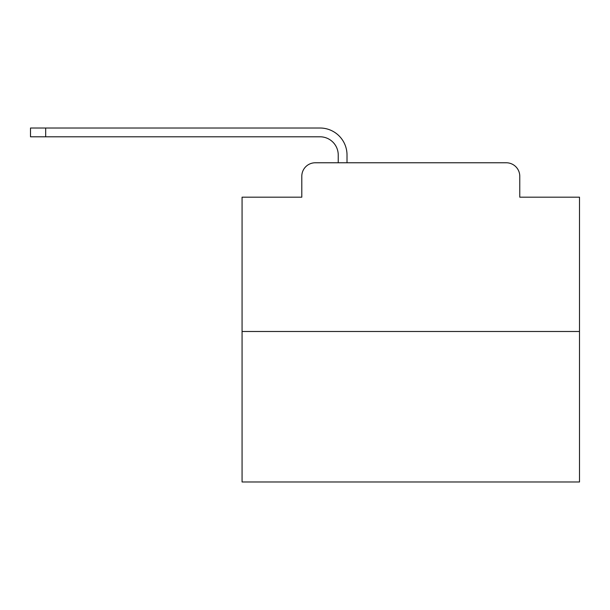 <?xml version="1.0" encoding="UTF-8"?>
<svg xmlns="http://www.w3.org/2000/svg" width="610" height="610" viewBox="0 0 610 610"><rect width="100%" height="100%" fill="white"/><g stroke="black" fill="none" stroke-linecap="round" stroke-linejoin="round"><path stroke-width="0.91" d="M301.798 176.267L301.798 197.19L301.798 176.267A13.496 13.496 0 0 1 315.294 162.771L338.237 162.771L338.237 155.009A18.224 18.224 0 0 0 320.014 136.792L30.5 136.792L30.5 128.016L320.014 128.016A26.992 26.992 0 0 1 347.014 155.009L347.014 162.771L358.146 162.771M579.5 331.489L242.071 331.489L242.071 481.984L579.5 481.984L579.5 197.19L519.773 197.19L519.773 176.267A13.496 13.496 0 0 0 506.277 162.771L315.294 162.771M242.071 331.489L242.071 197.19L301.798 197.19M463.425 162.771L506.277 162.771M519.773 197.19L519.773 176.267M338.237 155.009A18.224 18.224 0 0 0 320.014 136.792A18.224 18.224 0 0 1 338.237 155.009A18.224 18.224 0 0 0 320.014 136.792A18.224 18.224 0 0 1 338.237 155.009A18.224 18.224 0 0 0 320.014 136.792A18.224 18.224 0 0 1 338.237 155.009A18.224 18.224 0 0 0 320.014 136.792A18.224 18.224 0 0 1 338.237 155.009A18.224 18.224 0 0 0 320.014 136.792A18.224 18.224 0 0 1 338.237 155.009A18.224 18.224 0 0 0 320.014 136.792A18.224 18.224 0 0 1 338.237 155.009A18.224 18.224 0 0 0 320.014 136.792A18.224 18.224 0 0 1 338.237 155.009A18.224 18.224 0 0 0 320.014 136.792A18.224 18.224 0 0 1 338.237 155.009A18.224 18.224 0 0 0 320.014 136.792A18.224 18.224 0 0 1 338.237 155.009A18.224 18.224 0 0 0 320.014 136.792A18.224 18.224 0 0 1 338.237 155.009A18.224 18.224 0 0 0 320.014 136.792A18.224 18.224 0 0 1 338.237 155.009A18.224 18.224 0 0 0 320.014 136.792A18.224 18.224 0 0 1 338.237 155.009A18.224 18.224 0 0 0 320.014 136.792A18.224 18.224 0 0 1 338.237 155.009A18.224 18.224 0 0 0 320.014 136.792A18.224 18.224 0 0 1 338.237 155.009A18.224 18.224 0 0 0 320.014 136.792A18.224 18.224 0 0 1 338.237 155.009A18.224 18.224 0 0 0 320.014 136.792A18.224 18.224 0 0 1 338.237 155.009A18.224 18.224 0 0 0 320.014 136.792A18.224 18.224 0 0 1 338.237 155.009A18.224 18.224 0 0 0 320.014 136.792M45.681 136.792L45.681 128.016L320.014 128.016"/></g></svg>
